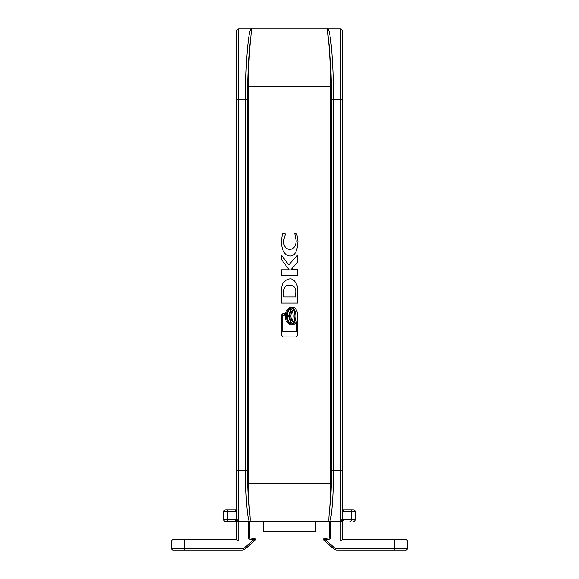 <?xml version="1.0" encoding="UTF-8"?>
<svg xmlns="http://www.w3.org/2000/svg" width="579" height="579" viewBox="0 0 579 579"><rect width="100%" height="100%" fill="white"/><g stroke="black" fill="none" stroke-linecap="round" stroke-linejoin="round"><path stroke-width="0.87" d="M342.203 38.713L342.203 30.904A1.954 1.954 180 0 0 340.249 28.95L340.249 28.95A1.954 1.954 0 0 1 342.203 30.904L342.203 539.715L405.973 539.715A1.303 1.303 0 0 1 407.269 541.018L407.269 548.747A1.303 1.303 0 0 1 405.973 550.05L337 550.05A5.204 5.204 0 0 1 333.316 548.523L323.567 539.946A0.651 0.651 0 0 1 323.878 538.817L329.219 537.877L329.219 521.498M315.526 521.498L315.526 531.261L263.474 531.261L263.474 521.498M342.203 521.498L249.853 521.498C247.74 523.771 245.387 495.856 245.583 470.749L245.583 99.487C245.322 65.043 248.521 26.692 251.452 28.95L250.627 39.423C249.259 51.111 248.557 66.701 248.507 86.191L248.507 483.762C248.536 496.427 248.992 506.611 249.875 514.318C250.244 519.037 250.237 521.433 249.853 521.498L225.738 521.498L236.797 521.498L236.797 539.715L177.565 539.715M237.057 521.498A1.954 1.853 -90 0 1 236.797 521.476L236.797 30.904A1.954 1.954 0 0 1 238.751 28.95L238.751 520.55L237.057 521.498M237.137 509.781L235.197 511.735L227.504 511.735L227.504 519.544L235.197 519.544A1.954 1.853 90 0 0 236.797 521.476M235.197 519.544L236.797 517.916M342.203 517.916L343.803 519.544A1.954 1.853 90 0 1 341.943 521.498L340.249 520.55A1.954 1.918 0 0 0 342.203 518.632M329.125 514.318C330.623 504.801 331.405 490.275 331.478 470.749L331.478 99.487L333.417 99.487L333.417 470.749C333.613 495.856 331.26 523.771 329.147 521.498L329.147 521.498C328.763 521.433 328.756 519.037 329.125 514.318C330.008 506.611 330.464 496.427 330.493 483.762L330.493 86.191C330.443 66.701 329.74 51.111 328.373 39.423L327.548 28.95C330.479 26.692 333.678 65.043 333.417 99.487L340.249 99.487L340.249 28.95L238.751 28.95A1.954 1.954 0 0 0 236.797 30.904M249.773 521.491L249.781 537.877L255.122 538.817A0.651 0.651 0 0 1 255.433 539.946L245.684 548.523A5.204 5.204 0 0 1 242 550.05L173.027 550.05A1.303 1.303 0 0 1 171.731 548.747L171.731 541.018A1.303 1.303 0 0 1 173.027 539.715L184.744 539.715L184.744 548.747L242 548.747A3.901 3.901 0 0 0 244.787 547.575L253.559 539.867L248.485 538.969L248.485 521.498M173.027 550.05L184.744 550.05L184.744 548.747L171.731 548.747M342.211 509.788L353.262 509.788L342.211 509.788M236.789 509.788L225.738 509.788L236.789 509.788M342.203 483.762L342.203 470.749L340.249 470.749L340.249 99.487L342.203 99.487M228.893 521.498A1.954 1.397 90 0 1 227.504 519.544L223.784 519.544A1.954 1.954 0 0 0 225.738 521.498A1.954 1.954 0 0 1 223.784 519.544L223.784 511.735A1.954 1.954 0 0 1 225.738 509.788A1.954 1.954 0 0 0 223.784 511.735A1.954 1.954 0 0 1 225.738 509.788M343.803 519.544L351.496 519.544L351.496 511.735L355.216 511.735A1.954 1.954 0 0 0 353.262 509.788A1.954 1.954 0 0 1 355.216 511.735L355.216 519.544A1.954 1.954 0 0 1 353.262 521.498M350.107 509.788A1.954 1.397 -90 0 1 351.496 511.735L343.803 511.735L341.863 509.781M235.197 511.735A1.954 1.853 -90 0 1 236.789 509.81M343.803 511.735A1.954 1.853 -90 0 0 342.211 509.81M249.781 537.877L248.485 538.969M255.122 538.817L253.559 539.867L255.433 539.946A0.651 0.651 0 0 0 255.122 538.817M242 548.747L242 550.05A5.204 5.204 0 0 0 245.684 548.523L244.787 547.575M238.099 521.498L238.099 541.018L236.797 539.715M330.515 521.498L330.515 538.969L329.219 537.877M330.515 538.969L325.441 539.867L323.878 538.817A0.651 0.651 0 0 0 323.567 539.946L325.441 539.867L334.213 547.575L333.316 548.523A5.204 5.204 0 0 0 337 550.05L337 548.747L394.256 548.747L394.256 541.018L340.901 541.018L340.901 521.498M342.203 539.715L340.901 541.018M283.174 313.268L281.474 314.954L281.474 335.241L283.174 336.927L296.035 336.927L297.736 335.241L297.736 314.954C297.425 311.611 296.26 309.128 294.233 307.507L292.431 307.507C294.595 308.882 295.753 311.719 295.905 316.033C295.717 320.665 294.429 323.567 292.04 324.739L293.85 324.739L296.477 321.946L296.448 331.463L282.762 331.463L282.762 315.309L284.26 315.309L284.26 313.268L283.174 313.268M294.885 316.033C294.733 311.719 293.575 308.882 291.418 307.507L289.674 307.507C291.83 308.882 292.988 311.719 293.148 316.033C292.96 320.665 291.671 323.567 289.283 324.739L291.02 324.739C293.408 323.567 294.697 320.665 294.885 316.033M290.861 310.539L289.42 316.033L290.868 321.54L291.469 320.093L290.745 316.033L291.454 312.001L290.861 310.539M289.862 309.172C288.226 310.619 287.358 312.906 287.264 316.033C287.358 319.138 288.212 321.417 289.833 322.872L290.47 322.163L288.581 316.033L290.47 309.895L289.862 309.172M285.165 316.033C285.331 319.883 286.533 322.38 288.762 323.523L289.449 323.169C287.589 321.808 286.605 319.427 286.482 316.033C286.605 312.595 287.611 310.206 289.5 308.86L288.907 308.484C286.591 309.562 285.338 312.081 285.165 316.033M297.15 285.823C293.85 277.58 289.16 276.646 283.095 283.008C281.98 285.013 281.423 288.053 281.408 292.142L281.474 303.092L297.736 303.092L297.15 285.823M295.659 293.3C296.347 288.277 294.32 285.585 289.587 285.208C285.99 285.1 284.086 286.837 283.884 290.434L283.724 296.969L295.724 296.969L295.659 293.3M281.474 259.508L289.109 269.828L281.474 269.828L281.474 275.582L297.736 275.582L297.736 269.771L290.904 269.771L297.736 261.983L297.736 254.905L288.682 264.943L281.474 255.136L281.474 259.508M281.264 241.19C281.734 250.171 284.441 255.093 289.399 255.947C294.487 256.613 297.338 251.713 297.946 241.248L296.817 234.054L294.733 233.33L296.18 241.038C295.804 246.169 293.676 248.984 289.782 249.469C285.888 248.984 283.761 246.169 283.392 241.038L285.433 233.996L282.624 233.026L281.264 241.19M331.478 99.487C331.535 75.994 330.204 50.141 328.373 39.423M250.627 39.423C248.796 50.141 247.465 75.994 247.523 99.487L247.523 470.749C247.595 490.275 248.377 504.801 249.875 514.318M236.797 511.735L236.797 518.632A1.954 1.918 -0 0 0 238.751 520.55M330.493 86.191L248.507 86.191M330.493 483.762L248.507 483.762M342.203 511.735L342.203 519.544M334.213 547.575A3.901 3.901 0 0 0 337 548.747M238.099 541.018L171.731 541.018M228.893 509.788A1.954 1.397 -90 0 0 227.504 511.735L223.784 511.735M350.107 521.498A1.954 1.397 90 0 0 351.496 519.544L355.216 519.544M355.216 511.735A1.954 1.954 0 0 0 353.262 509.788M394.256 550.05L394.256 548.747L407.269 548.747M407.269 541.018L394.256 541.018L394.256 539.715M340.249 520.55L340.249 470.749L331.478 470.749M247.523 470.749L236.797 470.749M247.523 99.487L236.797 99.487M340.249 28.95L238.751 28.95"/></g></svg>
